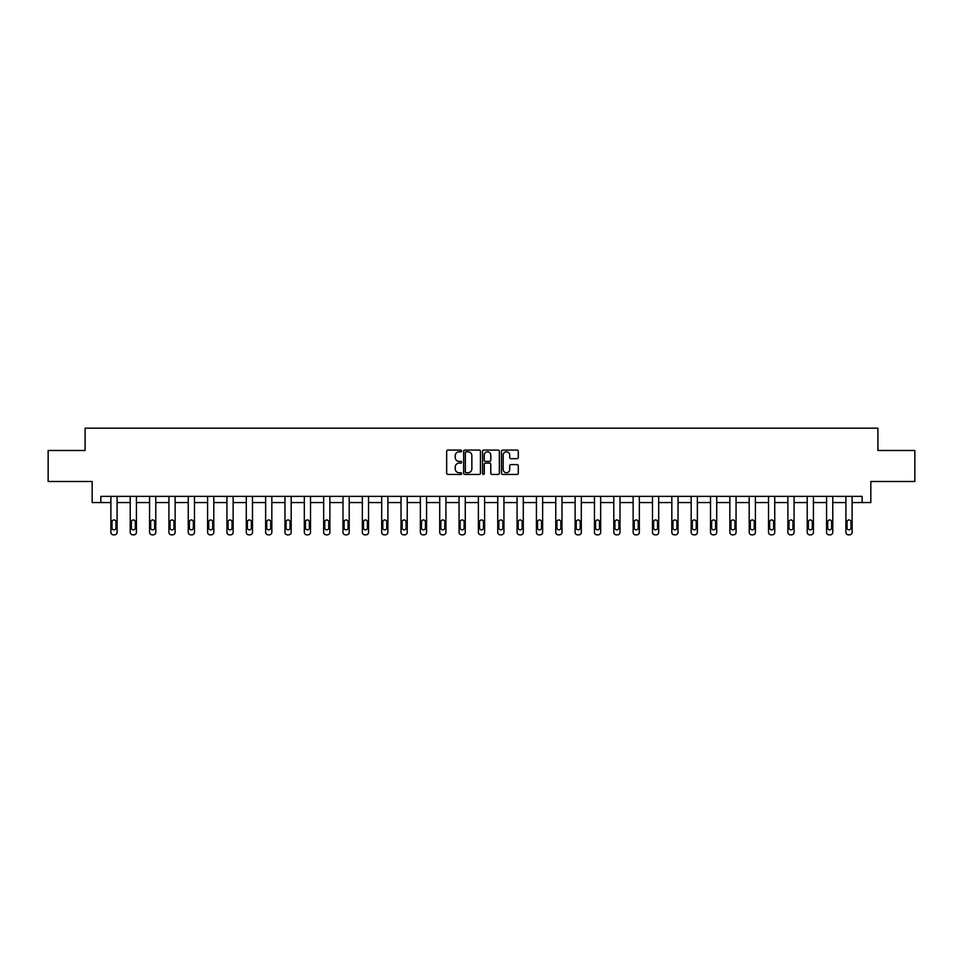 <?xml version="1.0" encoding="UTF-8"?>
<svg xmlns="http://www.w3.org/2000/svg" width="963" height="963" viewBox="0 0 963 963"><rect width="100%" height="100%" fill="white"/><g stroke="black" fill="none" stroke-linecap="round" stroke-linejoin="round"><path stroke-width="1.44" d="M461.662 450.949A0.855 0.855 0 0 0 460.808 450.094L447.879 450.094A1.216 1.216 0 0 0 446.663 451.31L446.663 473.218A1.216 1.216 0 0 0 447.879 474.434L460.808 474.434A0.855 0.855 0 0 0 461.662 473.591A0.855 0.855 0 0 0 460.808 472.737L459.134 472.737A3.9 3.9 0 0 1 455.246 468.837L455.246 467.019A3.9 3.9 0 0 1 459.134 463.119L460.808 463.119A0.855 0.855 0 0 0 461.662 462.264A0.855 0.855 0 0 0 460.808 461.421L459.134 461.421A3.9 3.9 0 0 1 455.246 457.521L455.246 455.692A3.9 3.9 0 0 1 459.134 451.803L460.808 451.803A0.855 0.855 0 0 0 461.662 450.949M517.071 458.677A1.216 1.216 0 0 0 518.287 457.461L518.287 451.31A1.216 1.216 0 0 0 517.071 450.094L502.71 450.094A1.216 1.216 0 0 0 501.494 451.31L501.494 473.218A1.216 1.216 0 0 0 502.71 474.434L517.071 474.434A1.216 1.216 0 0 0 518.287 473.218L518.287 465.803A1.216 1.216 0 0 0 517.071 464.587L510.92 464.587A1.216 1.216 0 0 0 509.704 465.803L509.704 469.475A3.25 3.25 0 0 1 506.454 472.737A3.25 3.25 0 0 1 503.192 469.475L503.192 455.054A3.25 3.25 0 0 1 506.454 451.803A3.25 3.25 0 0 1 509.704 455.054L509.704 457.461A1.216 1.216 0 0 0 510.92 458.677L517.071 458.677M100.85 502.566L100.85 496.366L862.15 496.366L862.15 502.566L870.829 502.566L870.829 481.488L914.85 481.488L914.85 450.491L877.895 450.491L877.895 428.174L85.105 428.174L85.105 450.491L48.15 450.491L48.15 481.488L92.171 481.488L92.171 502.566L110.889 502.566L110.889 532.346A2.48 2.48 0 0 0 113.369 534.826L114.609 534.826A2.48 2.48 0 0 0 117.089 532.346L117.089 502.566L130.234 502.566L130.234 532.346A2.48 2.48 0 0 0 132.713 534.826L133.953 534.826A2.48 2.48 0 0 0 136.433 532.346L136.433 502.566L149.578 502.566L149.578 532.346A2.48 2.48 0 0 0 152.058 534.826L153.298 534.826A2.48 2.48 0 0 0 155.777 532.346L155.777 502.566L168.922 502.566L168.922 532.346A2.48 2.48 0 0 0 171.402 534.826L172.642 534.826A2.48 2.48 0 0 0 175.122 532.346L175.122 502.566L188.254 502.566L188.254 532.346A2.48 2.48 0 0 0 190.734 534.826L191.974 534.826A2.48 2.48 0 0 0 194.466 532.346L194.466 502.566L207.599 502.566L207.599 532.346A2.48 2.48 0 0 0 210.078 534.826L211.318 534.826A2.48 2.48 0 0 0 213.798 532.346L213.798 502.566L226.943 502.566L226.943 532.346A2.48 2.48 0 0 0 229.423 534.826L230.663 534.826A2.48 2.48 0 0 0 233.142 532.346L233.142 496.366M480.441 451.31A1.216 1.216 0 0 0 479.213 450.094L464.852 450.094A1.216 1.216 0 0 0 463.636 451.31L463.636 473.218A1.216 1.216 0 0 0 464.852 474.434L479.213 474.434A1.216 1.216 0 0 0 480.441 473.218L480.441 451.31M483.787 450.094L498.148 450.094A1.216 1.216 0 0 1 499.364 451.31L499.364 473.218A1.216 1.216 0 0 1 498.148 474.434L491.997 474.434A1.216 1.216 0 0 1 490.781 473.218L490.781 464.335A1.216 1.216 0 0 0 489.565 463.119L485.484 463.119A1.216 1.216 0 0 0 484.269 464.335L484.269 473.591A0.855 0.855 0 0 1 483.414 474.434A0.855 0.855 0 0 1 482.559 473.591L482.559 451.31A1.216 1.216 0 0 1 483.787 450.094M233.142 532.346L233.142 502.566L246.287 502.566L246.287 532.346A2.48 2.48 0 0 0 248.767 534.826L250.007 534.826A2.48 2.48 0 0 0 252.487 532.346L252.487 496.366M252.487 532.346L252.487 502.566L265.632 502.566L265.632 532.346A2.48 2.48 0 0 0 268.111 534.826L269.351 534.826A2.48 2.48 0 0 0 271.831 532.346L271.831 496.366M271.831 532.346L271.831 502.566L284.976 502.566L284.976 532.346A2.48 2.48 0 0 0 287.456 534.826L288.695 534.826A2.48 2.48 0 0 0 291.175 532.346L291.175 496.366M291.175 532.346L291.175 502.566L304.32 502.566L304.32 532.346A2.48 2.48 0 0 0 306.8 534.826L308.04 534.826A2.48 2.48 0 0 0 310.519 532.346L310.519 496.366M310.519 532.346L310.519 502.566L323.664 502.566L323.664 532.346A2.48 2.48 0 0 0 326.144 534.826L327.384 534.826A2.48 2.48 0 0 0 329.864 532.346L329.864 496.366M329.864 532.346L329.864 502.566L342.997 502.566L342.997 532.346A2.48 2.48 0 0 0 345.476 534.826L346.716 534.826A2.48 2.48 0 0 0 349.196 532.346L349.196 496.366M349.196 532.346L349.196 502.566L362.341 502.566L362.341 532.346A2.48 2.48 0 0 0 364.821 534.826L366.06 534.826A2.48 2.48 0 0 0 368.54 532.346L368.54 496.366M368.54 532.346L368.54 502.566L381.685 502.566L381.685 532.346A2.48 2.48 0 0 0 384.165 534.826L385.405 534.826A2.48 2.48 0 0 0 387.884 532.346L387.884 496.366M387.884 532.346L387.884 502.566L401.029 502.566L401.029 532.346A2.48 2.48 0 0 0 403.509 534.826L404.749 534.826A2.48 2.48 0 0 0 407.229 532.346L407.229 496.366M407.229 532.346L407.229 502.566L420.374 502.566L420.374 532.346A2.48 2.48 0 0 0 422.853 534.826L424.093 534.826A2.48 2.48 0 0 0 426.573 532.346L426.573 496.366M426.573 532.346L426.573 502.566L439.718 502.566L439.718 532.346A2.48 2.48 0 0 0 442.198 534.826L443.437 534.826A2.48 2.48 0 0 0 445.917 532.346L445.917 496.366M445.917 532.346L445.917 502.566L459.062 502.566L459.062 532.346A2.48 2.48 0 0 0 461.542 534.826L462.782 534.826A2.48 2.48 0 0 0 465.261 532.346L465.261 496.366M465.261 532.346L465.261 502.566L478.394 502.566L478.394 532.346A2.48 2.48 0 0 0 480.874 534.826L482.126 534.826A2.48 2.48 0 0 0 484.606 532.346L484.606 496.366M484.606 532.346L484.606 502.566L497.739 502.566L497.739 532.346A2.48 2.48 0 0 0 500.218 534.826L501.458 534.826A2.48 2.48 0 0 0 503.938 532.346L503.938 496.366M503.938 532.346L503.938 502.566L517.083 502.566L517.083 532.346A2.48 2.48 0 0 0 519.563 534.826L520.802 534.826A2.48 2.48 0 0 0 523.282 532.346L523.282 496.366M523.282 532.346L523.282 502.566L536.427 502.566L536.427 532.346A2.48 2.48 0 0 0 538.907 534.826L540.147 534.826A2.48 2.48 0 0 0 542.626 532.346L542.626 502.566L555.771 502.566L555.771 532.346A2.48 2.48 0 0 0 558.251 534.826L559.491 534.826A2.48 2.48 0 0 0 561.971 532.346L561.971 502.566L575.116 502.566L575.116 532.346A2.48 2.48 0 0 0 577.595 534.826L578.835 534.826A2.48 2.48 0 0 0 581.315 532.346L581.315 502.566L594.46 502.566L594.46 532.346A2.48 2.48 0 0 0 596.94 534.826L598.179 534.826A2.48 2.48 0 0 0 600.659 532.346L600.659 502.566L613.804 502.566L613.804 532.346A2.48 2.48 0 0 0 616.284 534.826L617.524 534.826A2.48 2.48 0 0 0 620.003 532.346L620.003 502.566L633.136 502.566L633.136 532.346A2.48 2.48 0 0 0 635.616 534.826L636.856 534.826A2.48 2.48 0 0 0 639.336 532.346L639.336 502.566L652.481 502.566L652.481 532.346A2.48 2.48 0 0 0 654.96 534.826L656.2 534.826A2.48 2.48 0 0 0 658.68 532.346L658.68 502.566L671.825 502.566L671.825 532.346A2.48 2.48 0 0 0 674.305 534.826L675.545 534.826A2.48 2.48 0 0 0 678.024 532.346L678.024 502.566L691.169 502.566L691.169 532.346A2.48 2.48 0 0 0 693.649 534.826L694.889 534.826A2.48 2.48 0 0 0 697.368 532.346L697.368 502.566L710.513 502.566L710.513 532.346A2.48 2.48 0 0 0 712.993 534.826L714.233 534.826A2.48 2.48 0 0 0 716.713 532.346L716.713 502.566L729.858 502.566L729.858 532.346A2.48 2.48 0 0 0 732.337 534.826L733.577 534.826A2.48 2.48 0 0 0 736.057 532.346L736.057 502.566L749.202 502.566L749.202 532.346A2.48 2.48 0 0 0 751.682 534.826L752.922 534.826A2.48 2.48 0 0 0 755.401 532.346L755.401 502.566L768.534 502.566L768.534 532.346A2.48 2.48 0 0 0 771.026 534.826L772.266 534.826A2.48 2.48 0 0 0 774.746 532.346L774.746 502.566L787.878 502.566L787.878 532.346A2.48 2.48 0 0 0 790.358 534.826L791.598 534.826A2.48 2.48 0 0 0 794.078 532.346L794.078 502.566L807.223 502.566L807.223 532.346A2.48 2.48 0 0 0 809.702 534.826L810.942 534.826A2.48 2.48 0 0 0 813.422 532.346L813.422 502.566L826.567 502.566L826.567 532.346A2.48 2.48 0 0 0 829.047 534.826L830.287 534.826A2.48 2.48 0 0 0 832.766 532.346L832.766 502.566L845.911 502.566L845.911 532.346A2.48 2.48 0 0 0 848.391 534.826L849.631 534.826A2.48 2.48 0 0 0 852.111 532.346L852.111 502.566L862.15 502.566M466.2 451.803A0.855 0.855 0 0 0 465.346 452.658L465.346 471.882A0.855 0.855 0 0 0 466.2 472.737L467.958 472.737A3.9 3.9 0 0 0 471.858 468.837L471.858 455.692A3.9 3.9 0 0 0 467.958 451.803L466.2 451.803M490.781 455.114A3.25 3.25 0 0 0 487.519 451.864A3.25 3.25 0 0 0 484.269 455.114L484.269 460.206A1.216 1.216 0 0 0 485.484 461.421L489.565 461.421A1.216 1.216 0 0 0 490.781 460.206L490.781 455.114M117.089 496.366L117.089 532.346M110.889 496.366L110.889 532.346M115.969 527.88A1.986 1.986 0 0 1 113.995 529.867A1.986 1.986 0 0 1 112.009 527.88L112.009 521.934A1.986 1.986 0 0 1 113.995 519.948A1.986 1.986 0 0 1 115.969 521.934L115.969 527.88M113.369 534.826L114.609 534.826M136.433 496.366L136.433 532.346M130.234 496.366L130.234 532.346M135.314 527.88A1.986 1.986 0 0 1 133.327 529.867A1.986 1.986 0 0 1 131.353 527.88L131.353 521.934A1.986 1.986 0 0 1 133.327 519.948A1.986 1.986 0 0 1 135.314 521.934L135.314 527.88M132.713 534.826L133.953 534.826M155.777 496.366L155.777 532.346M149.578 496.366L149.578 532.346M154.658 527.88A1.986 1.986 0 0 1 152.672 529.867A1.986 1.986 0 0 1 150.685 527.88L150.685 521.934A1.986 1.986 0 0 1 152.672 519.948A1.986 1.986 0 0 1 154.658 521.934L154.658 527.88M152.058 534.826L153.298 534.826M175.122 496.366L175.122 532.346M168.922 496.366L168.922 532.346M174.002 527.88A1.986 1.986 0 0 1 172.016 529.867A1.986 1.986 0 0 1 170.03 527.88L170.03 521.934A1.986 1.986 0 0 1 172.016 519.948A1.986 1.986 0 0 1 174.002 521.934L174.002 527.88M171.402 534.826L172.642 534.826M194.466 496.366L194.466 532.346M188.254 496.366L188.254 532.346M193.346 527.88A1.986 1.986 0 0 1 191.36 529.867A1.986 1.986 0 0 1 189.374 527.88L189.374 521.934A1.986 1.986 0 0 1 191.36 519.948A1.986 1.986 0 0 1 193.346 521.934L193.346 527.88M190.734 534.826L191.974 534.826M213.798 496.366L213.798 532.346M207.599 496.366L207.599 532.346M212.691 527.88A1.986 1.986 0 0 1 210.704 529.867A1.986 1.986 0 0 1 208.718 527.88L208.718 521.934A1.986 1.986 0 0 1 210.704 519.948A1.986 1.986 0 0 1 212.691 521.934L212.691 527.88M210.078 534.826L211.318 534.826M226.943 496.366L226.943 532.346M232.035 527.88A1.986 1.986 0 0 1 230.049 529.867A1.986 1.986 0 0 1 228.062 527.88L228.062 521.934A1.986 1.986 0 0 1 230.049 519.948A1.986 1.986 0 0 1 232.035 521.934L232.035 527.88M246.287 496.366L246.287 532.346M251.367 527.88A1.986 1.986 0 0 1 249.393 529.867A1.986 1.986 0 0 1 247.407 527.88L247.407 521.934A1.986 1.986 0 0 1 249.393 519.948A1.986 1.986 0 0 1 251.367 521.934L251.367 527.88M265.632 496.366L265.632 532.346M270.711 527.88A1.986 1.986 0 0 1 268.725 529.867A1.986 1.986 0 0 1 266.751 527.88L266.751 521.934A1.986 1.986 0 0 1 268.725 519.948A1.986 1.986 0 0 1 270.711 521.934L270.711 527.88M284.976 496.366L284.976 532.346M290.056 527.88A1.986 1.986 0 0 1 288.069 529.867A1.986 1.986 0 0 1 286.095 527.88L286.095 521.934A1.986 1.986 0 0 1 288.069 519.948A1.986 1.986 0 0 1 290.056 521.934L290.056 527.88M304.32 496.366L304.32 532.346M309.4 527.88A1.986 1.986 0 0 1 307.414 529.867A1.986 1.986 0 0 1 305.427 527.88L305.427 521.934A1.986 1.986 0 0 1 307.414 519.948A1.986 1.986 0 0 1 309.4 521.934L309.4 527.88M323.664 496.366L323.664 532.346M328.744 527.88A1.986 1.986 0 0 1 326.758 529.867A1.986 1.986 0 0 1 324.772 527.88L324.772 521.934A1.986 1.986 0 0 1 326.758 519.948A1.986 1.986 0 0 1 328.744 521.934L328.744 527.88M342.997 496.366L342.997 532.346M348.088 527.88A1.986 1.986 0 0 1 346.102 529.867A1.986 1.986 0 0 1 344.116 527.88L344.116 521.934A1.986 1.986 0 0 1 346.102 519.948A1.986 1.986 0 0 1 348.088 521.934L348.088 527.88M362.341 496.366L362.341 532.346M367.433 527.88A1.986 1.986 0 0 1 365.446 529.867A1.986 1.986 0 0 1 363.46 527.88L363.46 521.934A1.986 1.986 0 0 1 365.446 519.948A1.986 1.986 0 0 1 367.433 521.934L367.433 527.88M381.685 496.366L381.685 532.346M386.765 527.88A1.986 1.986 0 0 1 384.791 529.867A1.986 1.986 0 0 1 382.805 527.88L382.805 521.934A1.986 1.986 0 0 1 384.791 519.948A1.986 1.986 0 0 1 386.765 521.934L386.765 527.88M401.029 496.366L401.029 532.346M406.109 527.88A1.986 1.986 0 0 1 404.135 529.867A1.986 1.986 0 0 1 402.149 527.88L402.149 521.934A1.986 1.986 0 0 1 404.135 519.948A1.986 1.986 0 0 1 406.109 521.934L406.109 527.88M420.374 496.366L420.374 532.346M425.453 527.88A1.986 1.986 0 0 1 423.467 529.867A1.986 1.986 0 0 1 421.493 527.88L421.493 521.934A1.986 1.986 0 0 1 423.467 519.948A1.986 1.986 0 0 1 425.453 521.934L425.453 527.88M439.718 496.366L439.718 532.346M444.798 527.88A1.986 1.986 0 0 1 442.811 529.867A1.986 1.986 0 0 1 440.825 527.88L440.825 521.934A1.986 1.986 0 0 1 442.811 519.948A1.986 1.986 0 0 1 444.798 521.934L444.798 527.88M459.062 496.366L459.062 532.346M464.142 527.88A1.986 1.986 0 0 1 462.156 529.867A1.986 1.986 0 0 1 460.17 527.88L460.17 521.934A1.986 1.986 0 0 1 462.156 519.948A1.986 1.986 0 0 1 464.142 521.934L464.142 527.88M478.394 496.366L478.394 532.346M483.486 527.88A1.986 1.986 0 0 1 481.5 529.867A1.986 1.986 0 0 1 479.514 527.88L479.514 521.934A1.986 1.986 0 0 1 481.5 519.948A1.986 1.986 0 0 1 483.486 521.934L483.486 527.88M497.739 496.366L497.739 532.346M502.83 527.88A1.986 1.986 0 0 1 500.844 529.867A1.986 1.986 0 0 1 498.858 527.88L498.858 521.934A1.986 1.986 0 0 1 500.844 519.948A1.986 1.986 0 0 1 502.83 521.934L502.83 527.88M517.083 496.366L517.083 532.346M522.175 527.88A1.986 1.986 0 0 1 520.189 529.867A1.986 1.986 0 0 1 518.202 527.88L518.202 521.934A1.986 1.986 0 0 1 520.189 519.948A1.986 1.986 0 0 1 522.175 521.934L522.175 527.88M229.423 534.826L230.663 534.826M248.767 534.826L250.007 534.826M268.111 534.826L269.351 534.826M287.456 534.826L288.695 534.826M306.8 534.826L308.04 534.826M326.144 534.826L327.384 534.826M345.476 534.826L346.716 534.826M364.821 534.826L366.06 534.826M384.165 534.826L385.405 534.826M403.509 534.826L404.749 534.826M422.853 534.826L424.093 534.826M442.198 534.826L443.437 534.826M461.542 534.826L462.782 534.826M480.874 534.826L482.126 534.826M500.218 534.826L501.458 534.826M519.563 534.826L520.802 534.826M542.626 496.366L542.626 532.346M536.427 496.366L536.427 532.346M541.507 527.88A1.986 1.986 0 0 1 539.533 529.867A1.986 1.986 0 0 1 537.547 527.88L537.547 521.934A1.986 1.986 0 0 1 539.533 519.948A1.986 1.986 0 0 1 541.507 521.934L541.507 527.88M538.907 534.826L540.147 534.826M561.971 496.366L561.971 532.346M555.771 496.366L555.771 532.346M560.851 527.88A1.986 1.986 0 0 1 558.865 529.867A1.986 1.986 0 0 1 556.891 527.88L556.891 521.934A1.986 1.986 0 0 1 558.865 519.948A1.986 1.986 0 0 1 560.851 521.934L560.851 527.88M558.251 534.826L559.491 534.826M581.315 496.366L581.315 532.346M575.116 496.366L575.116 532.346M580.195 527.88A1.986 1.986 0 0 1 578.209 529.867A1.986 1.986 0 0 1 576.235 527.88L576.235 521.934A1.986 1.986 0 0 1 578.209 519.948A1.986 1.986 0 0 1 580.195 521.934L580.195 527.88M577.595 534.826L578.835 534.826M600.659 496.366L600.659 532.346M594.46 496.366L594.46 532.346M599.54 527.88A1.986 1.986 0 0 1 597.554 529.867A1.986 1.986 0 0 1 595.567 527.88L595.567 521.934A1.986 1.986 0 0 1 597.554 519.948A1.986 1.986 0 0 1 599.54 521.934L599.54 527.88M596.94 534.826L598.179 534.826M620.003 496.366L620.003 532.346M613.804 496.366L613.804 532.346M618.884 527.88A1.986 1.986 0 0 1 616.898 529.867A1.986 1.986 0 0 1 614.912 527.88L614.912 521.934A1.986 1.986 0 0 1 616.898 519.948A1.986 1.986 0 0 1 618.884 521.934L618.884 527.88M616.284 534.826L617.524 534.826M639.336 496.366L639.336 532.346M633.136 496.366L633.136 532.346M638.228 527.88A1.986 1.986 0 0 1 636.242 529.867A1.986 1.986 0 0 1 634.256 527.88L634.256 521.934A1.986 1.986 0 0 1 636.242 519.948A1.986 1.986 0 0 1 638.228 521.934L638.228 527.88M635.616 534.826L636.856 534.826M658.68 496.366L658.68 532.346M652.481 496.366L652.481 532.346M657.573 527.88A1.986 1.986 0 0 1 655.586 529.867A1.986 1.986 0 0 1 653.6 527.88L653.6 521.934A1.986 1.986 0 0 1 655.586 519.948A1.986 1.986 0 0 1 657.573 521.934L657.573 527.88M654.96 534.826L656.2 534.826M678.024 496.366L678.024 532.346M671.825 496.366L671.825 532.346M676.905 527.88A1.986 1.986 0 0 1 674.931 529.867A1.986 1.986 0 0 1 672.944 527.88L672.944 521.934A1.986 1.986 0 0 1 674.931 519.948A1.986 1.986 0 0 1 676.905 521.934L676.905 527.88M674.305 534.826L675.545 534.826M697.368 496.366L697.368 532.346M691.169 496.366L691.169 532.346M696.249 527.88A1.986 1.986 0 0 1 694.275 529.867A1.986 1.986 0 0 1 692.289 527.88L692.289 521.934A1.986 1.986 0 0 1 694.275 519.948A1.986 1.986 0 0 1 696.249 521.934L696.249 527.88M693.649 534.826L694.889 534.826M716.713 496.366L716.713 532.346M710.513 496.366L710.513 532.346M715.593 527.88A1.986 1.986 0 0 1 713.607 529.867A1.986 1.986 0 0 1 711.633 527.88L711.633 521.934A1.986 1.986 0 0 1 713.607 519.948A1.986 1.986 0 0 1 715.593 521.934L715.593 527.88M712.993 534.826L714.233 534.826M736.057 496.366L736.057 532.346M729.858 496.366L729.858 532.346M734.938 527.88A1.986 1.986 0 0 1 732.951 529.867A1.986 1.986 0 0 1 730.965 527.88L730.965 521.934A1.986 1.986 0 0 1 732.951 519.948A1.986 1.986 0 0 1 734.938 521.934L734.938 527.88M732.337 534.826L733.577 534.826M755.401 496.366L755.401 532.346M749.202 496.366L749.202 532.346M754.282 527.88A1.986 1.986 0 0 1 752.296 529.867A1.986 1.986 0 0 1 750.309 527.88L750.309 521.934A1.986 1.986 0 0 1 752.296 519.948A1.986 1.986 0 0 1 754.282 521.934L754.282 527.88M751.682 534.826L752.922 534.826M774.746 496.366L774.746 532.346M768.534 496.366L768.534 532.346M773.626 527.88A1.986 1.986 0 0 1 771.64 529.867A1.986 1.986 0 0 1 769.654 527.88L769.654 521.934A1.986 1.986 0 0 1 771.64 519.948A1.986 1.986 0 0 1 773.626 521.934L773.626 527.88M771.026 534.826L772.266 534.826M794.078 496.366L794.078 532.346M787.878 496.366L787.878 532.346M792.97 527.88A1.986 1.986 0 0 1 790.984 529.867A1.986 1.986 0 0 1 788.998 527.88L788.998 521.934A1.986 1.986 0 0 1 790.984 519.948A1.986 1.986 0 0 1 792.97 521.934L792.97 527.88M790.358 534.826L791.598 534.826M813.422 496.366L813.422 532.346M807.223 496.366L807.223 532.346M812.315 527.88A1.986 1.986 0 0 1 810.328 529.867A1.986 1.986 0 0 1 808.342 527.88L808.342 521.934A1.986 1.986 0 0 1 810.328 519.948A1.986 1.986 0 0 1 812.315 521.934L812.315 527.88M809.702 534.826L810.942 534.826M832.766 496.366L832.766 532.346M826.567 496.366L826.567 532.346M831.647 527.88A1.986 1.986 0 0 1 829.673 529.867A1.986 1.986 0 0 1 827.686 527.88L827.686 521.934A1.986 1.986 0 0 1 829.673 519.948A1.986 1.986 0 0 1 831.647 521.934L831.647 527.88M829.047 534.826L830.287 534.826M852.111 496.366L852.111 532.346M845.911 496.366L845.911 532.346M850.991 527.88A1.986 1.986 0 0 1 849.005 529.867A1.986 1.986 0 0 1 847.031 527.88L847.031 521.934A1.986 1.986 0 0 1 849.005 519.948A1.986 1.986 0 0 1 850.991 521.934L850.991 527.88M848.391 534.826L849.631 534.826"/></g></svg>
